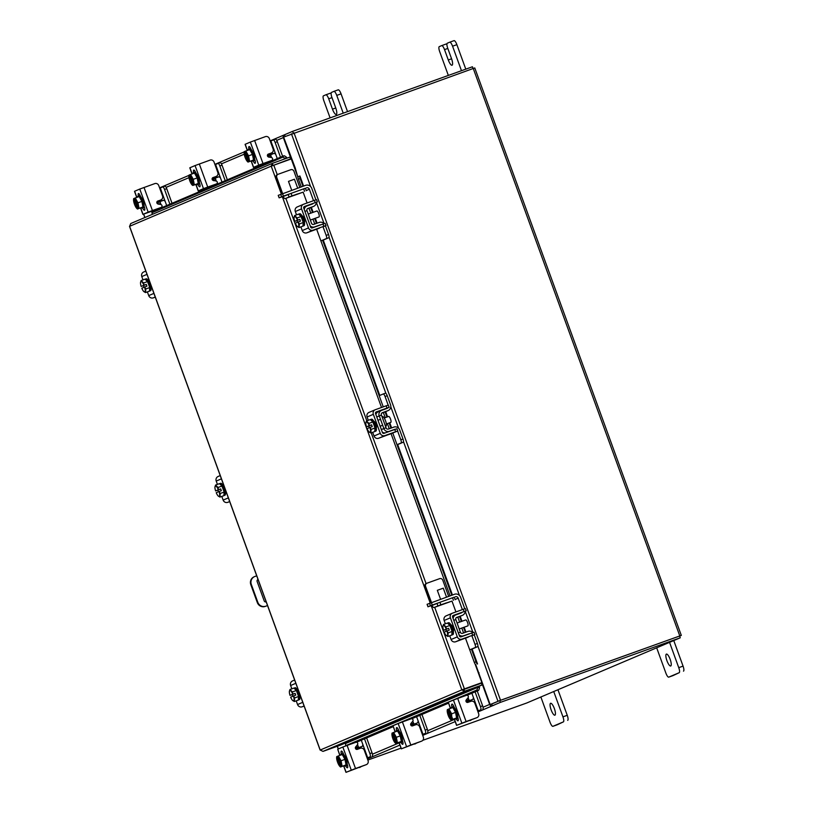 <?xml version="1.0" encoding="UTF-8"?>
<svg xmlns="http://www.w3.org/2000/svg" width="813" height="813" viewBox="0 0 813 813"><rect width="100%" height="100%" fill="white"/><g stroke="black" fill="none" stroke-linecap="round" stroke-linejoin="round"><path stroke-width="1.22" d="M256.705 575.817L254.886 576.468A6.331 6.087 67 0 0 251.329 584.476L250.811 584.689A6.331 6.087 -113 0 1 254.063 576.813L254.581 576.59M267.548 605.583L265.201 606.427A6.331 6.087 -113 0 1 257.304 602.535L257.823 602.321L251.329 584.476M257.304 602.535L250.811 584.689M267.538 605.553L265.201 606.427M258.056 579.527L258.026 579.537A1.565 1.504 -113 0 0 257.142 581.529L264.195 600.888A1.565 1.504 -113 0 0 266.146 601.854L266.186 601.844M257.823 602.321A6.331 6.087 67 0 0 265.709 606.213M296.328 690.461A6.331 1.748 70.2 0 0 293.93 688.154L295.078 687.747A6.331 1.748 70.2 0 1 298.818 693.022A6.331 1.748 70.2 0 1 299.357 699.658L298.259 700.054A6.331 1.748 70.2 0 0 298.564 696.599M296.43 690.633A6.331 1.748 70.2 0 1 297.68 693.428A6.331 1.748 70.2 0 1 298.523 696.395M296.379 690.511L293.879 688.103L289.967 689.505L292.467 691.914L296.379 690.511L292.477 691.924L292.832 694.17L295.109 693.357L295.759 695.135L293.483 695.958L294.662 697.92L298.564 696.517L296.379 690.511M294.347 701.528L298.259 700.125L298.564 696.528A6.392 1.758 -109.8 0 0 298.564 696.517L294.662 697.93L294.347 701.528L292.538 700.369A5.549 1.524 70.2 0 1 290.648 697.158L293.483 695.958M292.893 696.202L292.294 694.556L290.007 695.369A5.549 1.524 70.2 0 1 289.357 691.629L289.967 689.505M294.042 700.044A5.549 1.524 70.2 0 1 292.761 700.593M292.832 694.17L290.007 695.369M292.294 694.556L295.109 693.357M289.387 691.304A5.549 1.524 70.2 0 1 290.668 690.765M290.891 690.979A5.549 1.524 70.2 0 1 292.782 694.19M293.432 695.979A5.549 1.524 70.2 0 1 294.072 699.719M297.324 689.79L297.406 689.759A3.557 0.976 70.2 0 1 297.426 689.749A3.557 0.976 70.2 0 1 298.473 690.572M300.109 695.064A3.557 0.976 70.2 0 1 299.845 696.446L299.763 696.477M304.123 706.091L302.131 706.802A3.669 3.526 -113 0 1 297.558 704.546L296.217 700.857M291.837 688.835L290.627 685.511A3.669 3.526 -113 0 1 292.517 680.938L294.641 680.034M466.174 701.782L473.044 699.302L473.43 697.524L471.875 693.245M468.085 697.706L469.467 700.989M473.43 697.524L478.278 710.847L480.727 709.81A3.039 0.833 -109.8 0 0 480.463 706.629L475.087 691.873M480.463 706.629L482.637 705.847L477.221 690.969M477.719 711.111L480.727 709.81M478.278 710.847L477.698 711.08M482.637 705.847A3.039 0.833 70.2 0 1 482.902 709.027M466.388 699.79L466.997 701.873M452.902 706.731A6.331 1.748 70.2 0 1 452.932 706.721A6.331 1.748 70.2 0 1 456.693 712.046A6.331 1.748 70.2 0 1 457.231 718.631A6.331 1.748 70.2 0 1 457.211 718.641A6.331 1.748 70.2 0 1 457.18 718.651M456.591 717.97A6.331 1.748 70.2 0 1 456.083 719.038A6.331 1.748 70.2 0 1 456.063 719.048A6.331 1.748 70.2 0 1 455.036 718.631L456.632 717.95L455.544 712.401L452.841 707.544L448.928 708.946L452.841 707.544M451.266 708.113A6.331 1.748 70.2 0 1 451.754 707.147A6.331 1.748 70.2 0 1 451.784 707.137A6.331 1.748 70.2 0 1 452.8 707.554M452.892 707.645A6.331 1.748 70.2 0 1 455.493 712.31M455.565 712.513A6.331 1.748 70.2 0 1 456.601 717.838M451.784 716.995A5.549 1.524 70.2 0 1 451.682 719.688L456.632 717.95L452.719 719.353L451.682 716.487L451.632 713.804L455.544 712.401M451.743 719.749L455.006 718.641M447.231 710.379L447.455 709.627A5.549 1.524 70.2 0 0 447.231 710.379A5.549 1.524 70.2 0 0 447.353 712.32L447.455 712.828A5.549 1.524 70.2 0 0 449.172 717.554L449.416 717.991A5.549 1.524 70.2 0 0 450.483 719.444L450.666 719.607M447.302 709.637L447.953 709.373M451.682 719.688L447.943 709.424L448.928 708.946L451.632 713.804M449.965 711.761A5.549 1.524 70.2 0 1 451.682 716.487M451.266 719.952L451.195 719.891A5.549 1.524 70.2 0 1 450.483 719.444M447.455 709.627L451.195 719.891M447.943 709.424A5.549 1.524 70.2 0 1 449.721 711.314M457.76 717.218A3.557 0.976 70.2 0 1 458.024 720.816A3.557 0.976 70.2 0 1 458.014 720.826A3.557 0.976 70.2 0 1 456.357 718.946M476.865 717.676A3.161 3.039 67 0 0 478.644 713.672L474.853 703.245A3.161 3.039 67 0 0 470.9 701.304L467.902 702.381A1.524 1.463 -113 0 1 466.245 699.963L468.044 697.757A1.524 1.463 -113 0 0 466.388 695.339L457.699 698.458L466.093 721.538L456.56 725.379L476.865 717.676L466.093 721.538M470.463 720.389A3.161 3.039 67 0 0 471.662 719.576M461.845 723.133L453.441 700.054L448.298 702.239L450.524 708.377M453.441 700.054L457.699 698.458M450.392 708.418L448.298 702.239M452.008 707.056A3.557 0.976 70.2 0 1 451.967 704.109A3.557 0.976 70.2 0 1 454.071 707.076L454.182 707.381M355.586 748.753L362.456 746.273L362.852 744.495L361.287 740.216M357.496 744.678L358.879 747.96M362.852 744.495L367.7 757.818L370.139 756.781A3.039 0.833 -109.8 0 0 369.874 753.6L364.509 738.844M369.874 753.6L372.049 752.818L366.633 737.94M367.7 757.818L370.139 756.781M372.049 752.818A3.039 0.833 70.2 0 1 372.313 755.999M355.799 746.761L356.409 748.844M340.677 755.084A6.331 1.748 70.2 0 1 341.175 754.118A6.331 1.748 70.2 0 1 341.196 754.108L342.344 753.692A6.331 1.748 70.2 0 1 342.344 753.692A6.331 1.748 70.2 0 1 346.104 759.017A6.331 1.748 70.2 0 1 346.643 765.602A6.331 1.748 70.2 0 1 346.623 765.612A6.331 1.748 70.2 0 1 346.592 765.622M346.043 764.921L344.966 759.372L341.054 760.775L342.131 766.324L346.043 764.921L340.505 767.015L346.043 764.921A6.331 1.748 70.2 0 1 345.505 766.019A6.331 1.748 70.2 0 1 345.474 766.029A6.331 1.748 70.2 0 1 344.448 765.602M341.196 754.108A6.331 1.748 70.2 0 1 342.222 754.525M342.314 754.616A6.331 1.748 70.2 0 1 344.905 759.281M344.986 759.484A6.331 1.748 70.2 0 1 346.023 764.809M342.253 754.515L338.35 755.927L342.253 754.515L344.966 759.372M336.643 757.36L336.724 756.608A6.392 1.758 -109.8 0 0 336.724 756.618L336.877 756.598A5.549 1.524 70.2 0 0 336.643 757.36A5.549 1.524 70.2 0 0 336.765 759.291L336.867 759.799A5.549 1.524 70.2 0 0 338.594 764.525L338.838 764.962A5.549 1.524 70.2 0 0 339.895 766.415L340.078 766.578M336.724 756.608L337.365 756.344M341.196 763.966A5.549 1.524 70.2 0 1 341.094 766.659L337.354 756.395L338.34 755.917L341.054 760.775M339.377 758.732A5.549 1.524 70.2 0 1 341.104 763.458M340.677 766.923L340.606 766.862A5.549 1.524 70.2 0 1 339.895 766.415M336.877 756.598L340.606 766.862M337.354 756.395A5.549 1.524 70.2 0 1 339.133 758.295M347.181 764.19A3.557 0.976 70.2 0 1 347.446 767.787A3.557 0.976 70.2 0 1 347.425 767.797A3.557 0.976 70.2 0 1 345.779 765.917M366.277 764.647A3.161 3.039 67 0 0 368.055 760.643L364.265 750.226A3.161 3.039 67 0 0 360.322 748.275L357.314 749.352A1.524 1.463 -113 0 1 355.657 746.944L357.456 744.728A1.524 1.463 -113 0 0 355.799 742.31L347.11 745.43L355.515 768.509L345.982 772.35L366.277 764.647L355.515 768.509M359.874 767.36A3.161 3.039 67 0 0 361.074 766.557M351.257 770.104L342.852 747.025L337.71 749.21L339.946 755.348M342.852 747.025L347.11 745.43M339.804 755.399L337.71 749.21M341.419 754.027A3.557 0.976 70.2 0 1 341.379 751.08A3.557 0.976 70.2 0 1 343.482 754.047L343.594 754.352M271.491 157.559L270.709 154.917L268.554 156.015M267.507 156.015L274.631 153.149M277.274 158.586L275.719 154.307L274.286 153.24L272.558 153.87L272.091 152.59M267.406 155.72L272.558 153.87M270.292 141.218L270.871 140.984L275.719 154.307M280.495 157.224L275.129 142.478A3.039 0.833 -109.8 0 0 273.331 139.948L270.871 140.984M275.505 139.165L273.331 139.948A3.039 0.833 -109.8 0 0 273.31 139.948L275.495 139.165A3.039 0.833 70.2 0 1 275.505 139.165A3.039 0.833 70.2 0 1 277.304 141.696L275.129 142.478M282.619 156.32L277.304 141.696M266.999 162.183L267.243 162.854M272.365 159.968L272.589 160.578M270.607 154.612L268.239 155.801L268.9 157.204M248.178 150.151A6.331 1.748 70.2 0 1 248.676 149.186A6.331 1.748 70.2 0 1 248.697 149.175L249.845 148.759A6.331 1.748 70.2 0 1 249.845 148.759A6.331 1.748 70.2 0 1 253.605 154.084A6.331 1.748 70.2 0 1 254.154 160.669A6.331 1.748 70.2 0 1 254.123 160.679A6.331 1.748 70.2 0 1 254.093 160.689L252.975 161.086A6.331 1.748 70.2 0 1 252.975 161.086A6.331 1.748 70.2 0 1 251.959 160.669M248.697 149.175A6.331 1.748 70.2 0 1 249.723 149.592A6.392 1.758 -109.8 0 0 249.754 149.582L245.851 150.984L249.754 149.582L252.467 154.44L253.544 159.988L248.016 162.082L247.579 161.645M249.815 149.683A6.331 1.748 70.2 0 1 252.406 154.338M252.487 154.551A6.331 1.748 70.2 0 1 253.524 159.876M253.514 159.998A6.331 1.748 70.2 0 1 253.006 161.076M244.144 152.417L244.378 151.665A5.549 1.524 70.2 0 0 244.144 152.417A5.549 1.524 70.2 0 0 244.276 154.358L244.367 154.856A5.549 1.524 70.2 0 0 246.095 159.592L246.339 160.029A5.549 1.524 70.2 0 0 247.396 161.482L247.955 162.021M244.225 151.675L244.865 151.401M248.554 155.842L249.632 161.391L248.656 161.777L244.876 151.37L245.851 150.984L248.554 155.842L252.467 154.44M248.656 161.777L248.016 162.082A6.392 1.758 70.2 0 1 248.006 162.082M244.855 151.452A5.549 1.524 70.2 0 1 246.634 153.352M244.378 151.665L248.178 161.99M246.878 153.789A5.549 1.524 70.2 0 1 248.605 158.525M248.697 159.023A5.549 1.524 70.2 0 1 248.595 161.726M248.117 161.929A5.549 1.524 70.2 0 1 247.396 161.482M248.961 149.074A3.557 0.976 70.2 0 1 249.022 146.584A3.557 0.976 70.2 0 1 249.042 146.574A3.557 0.976 70.2 0 1 251.095 149.409M271.034 153.129A3.161 3.039 -113 0 1 270.729 153.261L268.331 154.084A1.524 1.463 -113 0 0 268.615 156.99L271.42 157.539A1.524 1.463 -113 0 1 271.705 160.456L260.932 164.378L255.739 166.594L265.302 163.169A1.524 1.463 67 0 0 266.064 162.519M270.729 153.261L268.036 154.226M251.268 160.913L253.615 167.346L258.758 165.161L250.363 142.082L265.384 136.635A3.161 3.039 67 0 1 269.327 138.576L273.117 148.992A3.161 3.039 67 0 1 271.491 152.935L270.881 153.2M253.615 167.346L264.692 163.433A1.524 1.463 67 0 0 264.835 163.372M254.611 140.497L263.016 163.576L271.705 160.456M263.016 163.576L258.758 165.161M254.682 159.257L254.794 159.561A3.557 0.976 70.2 0 1 255.089 163.291A3.557 0.976 70.2 0 1 253.25 160.994M247.315 150.456L245.079 144.338L250.363 142.082M160.903 204.53L160.131 201.888L156.828 202.732L164.043 200.13M156.919 203.037L157.976 202.986M166.685 205.557L165.13 201.278L163.708 200.211L161.97 200.841L161.513 199.571M156.818 202.691L161.97 200.841M159.704 188.189L160.283 187.955L165.13 201.278M169.907 204.195L164.541 189.449A3.039 0.833 -109.8 0 0 162.742 186.919L160.283 187.955M162.752 186.909L164.907 186.136A3.039 0.833 70.2 0 1 164.917 186.136A3.039 0.833 70.2 0 1 166.716 188.667L164.541 189.449M172.041 203.291L166.716 188.667M156.411 209.154L156.655 209.825M161.777 206.939L162 207.549M162.742 186.919A3.039 0.833 -109.8 0 0 162.732 186.919L164.917 186.136M160.019 201.583L157.651 202.772L158.311 204.185M139.236 195.74A6.331 1.748 70.2 0 1 139.257 195.73A6.331 1.748 70.2 0 1 143.027 201.055A6.331 1.748 70.2 0 1 143.566 207.64A6.331 1.748 70.2 0 1 143.535 207.65A6.331 1.748 70.2 0 1 143.515 207.661M137.59 197.122A6.331 1.748 70.2 0 1 138.088 196.157A6.331 1.748 70.2 0 1 138.119 196.146A6.331 1.748 70.2 0 1 139.135 196.563M139.226 196.655A6.331 1.748 70.2 0 1 141.828 201.309M141.899 201.522A6.331 1.748 70.2 0 1 142.936 206.848M138.078 208.748L134.277 198.433L135.263 197.955L137.966 202.813L139.053 208.362L138.078 208.748L140.354 207.935L137.427 209.053L142.956 206.959A6.331 1.748 70.2 0 1 142.417 208.047A6.331 1.748 70.2 0 1 142.397 208.057A6.331 1.748 70.2 0 1 141.371 207.64M139.175 196.553L135.263 197.955L139.175 196.553L141.879 201.411L142.956 206.959L139.053 208.362L142.956 206.959M133.556 199.388L133.789 198.636A5.549 1.524 70.2 0 0 133.556 199.388A5.549 1.524 70.2 0 0 133.688 201.329L133.789 201.827A5.549 1.524 70.2 0 0 135.507 206.563L135.751 207A5.549 1.524 70.2 0 0 136.818 208.453L136.991 208.616M133.637 198.646L134.277 198.372M137.966 202.813L141.879 201.411M134.277 198.433A5.549 1.524 70.2 0 1 136.056 200.323M133.789 198.636L137.59 208.961M136.299 200.77A5.549 1.524 70.2 0 1 138.017 205.496M138.119 205.994A5.549 1.524 70.2 0 1 138.007 208.697M137.529 208.9A5.549 1.524 70.2 0 1 136.818 208.453M138.373 196.055A3.557 0.976 70.2 0 1 138.434 193.555A3.557 0.976 70.2 0 1 138.454 193.545A3.557 0.976 70.2 0 1 140.507 196.38M160.446 200.1A3.161 3.039 -113 0 1 160.141 200.232L157.742 201.055A1.524 1.463 -113 0 0 158.027 203.961L160.832 204.52A1.524 1.463 -113 0 1 161.116 207.427L145.202 213.545L154.714 210.15A1.524 1.463 67 0 0 155.476 209.49M160.141 200.232L157.458 201.197M140.679 207.884L143.027 214.327L148.169 212.132L139.775 189.053L154.795 183.606A3.161 3.039 67 0 1 158.738 185.547L162.539 195.974A3.161 3.039 67 0 1 160.913 199.907L160.293 200.171M143.027 214.327L154.104 210.404A1.524 1.463 67 0 0 154.257 210.343M144.023 187.468L152.427 210.547L161.116 207.427M152.427 210.547L148.169 212.132M144.094 206.228L144.206 206.532A3.557 0.976 70.2 0 1 144.501 210.262A3.557 0.976 70.2 0 1 142.661 207.965M136.726 197.427L134.501 191.309L139.775 189.053M129.602 226.329L130.741 223.534L272.457 163.342L271.217 166.147L291.257 158.942L297.985 177.407M482.058 684.973L340.454 745.125L322.985 751.395L320.21 750.033L461.835 689.881L464.599 691.243L463.949 689.465L481.418 683.194L482.058 684.973L464.599 691.243L322.985 751.395M461.835 689.881L464.406 688.885L461.835 689.881L431.185 605.665M434.701 607.291L464.406 688.885L481.865 682.615L463.949 689.465M475.117 664.089L481.865 682.615M272.457 163.342L272.924 165.537L290.566 158.85L289.916 157.072L272.457 163.342M285.343 161.065L290.566 158.85M286.999 158.118A2.226 2.134 67 0 0 286.379 157.173L285.18 158.565A2.53 0.62 -140.8 0 0 282.68 157.224L283.839 155.801A2.53 0.62 39.2 0 1 286.339 157.143L286.379 157.173M153.068 211.431A2.53 0.62 39.2 0 1 153.098 211.35A2.53 0.62 39.2 0 1 153.169 211.299L283.839 155.801M153.169 211.299L152.011 212.721L282.68 157.224M152.011 212.721A2.53 0.62 -140.8 0 0 151.94 212.772A2.53 0.62 -140.8 0 0 152.763 214.185M345.281 743.082L345.708 743.448A2.53 0.589 -78.8 0 0 345.86 745.612A2.53 0.589 -78.8 0 0 345.962 745.602L346.399 745.684M477.668 687.351L479.467 687.757A2.53 0.589 101.2 0 1 478.44 690.45L476.631 690.095A2.53 0.589 -78.8 0 0 477.668 687.402L477.241 687.026M479.477 687.707A2.226 2.134 67 0 0 479.162 686.202M478.44 690.45L467.089 695.278M448.481 703.174L411.795 718.753M393.197 726.659L356.501 742.249M476.631 690.095L345.962 745.602M475.381 664.8L475.757 664.628A2.53 0.61 -110.2 0 1 474.314 662.422L476.032 661.792A2.53 0.61 69.8 0 0 477.475 663.997L477.485 663.987M679.638 636.112L681.314 635.4L474.772 67.936L283.625 137.102L295.16 167.752L297.761 176.787M299.875 176.004L299.865 176.025A2.53 0.61 69.8 0 0 300.149 178.555L302.964 186.289M300.149 178.555L298.432 179.195A2.53 0.61 -110.2 0 1 298.137 176.645L299.855 176.014L303.534 186.086M299.865 176.004L298.147 176.634M310.718 207.6L312.517 212.539M314.682 218.494L316.47 223.402M322.588 240.201L383.248 406.866M385.077 411.876L386.947 417.039M389.112 422.984L390.992 428.126M392.781 433.044L451.804 595.228M459.569 616.549L461.367 621.488M463.532 627.433L465.321 632.351M471.428 649.14L476.032 661.792M298.432 179.195L301.237 186.909M303.127 192.092L307.09 202.986M309.001 208.25L310.79 213.158M312.954 219.114L314.743 224.022M316.664 229.276L381.521 407.486M383.35 412.516L385.22 417.658M387.384 423.603L389.264 428.746M391.053 433.675L450.077 595.848M451.967 601.041L455.93 611.935M457.851 617.199L459.64 622.108M461.804 628.053L463.593 632.971M465.503 638.225L474.314 662.422M152.122 212.559L151.655 211.289M345.616 744.19L345.22 743.102M293.991 132.824L500.534 700.288L490.158 704.566L475.737 664.668M490.158 704.566L499.67 700.633M500.056 700.491L679.536 636.051M500.534 700.288L681.314 635.4M478.369 673.001L479.02 672.768M284.53 134.795A2.226 2.134 67 0 0 283.331 137.58L291.125 158.992M152.438 212.163L152.061 211.136M285.139 136.452L284.52 134.775L292.568 131.36L472.424 66.778L473.054 68.526M293.208 133.108L292.568 131.36M481.733 682.676L489.65 704.424A2.226 2.134 67 0 0 492.414 705.786L493.837 705.267L492.353 705.796L491.713 704.017L499.761 700.593L500.401 702.371L492.353 705.796M422.801 740.318L526.804 702.971L680.257 637.799L679.607 636.02L499.761 700.593M367.842 760.053L401.012 748.143M680.257 637.799L500.401 702.371M147.488 281.522A6.331 1.748 70.2 0 0 145.09 279.215L146.228 278.798A6.331 1.748 70.2 0 1 149.978 284.072A6.331 1.748 70.2 0 1 150.507 290.719L149.419 291.105A6.331 1.748 70.2 0 0 149.724 287.65M147.58 281.694A6.331 1.748 70.2 0 1 148.83 284.489A6.331 1.748 70.2 0 1 149.683 287.456M147.539 281.562L145.039 279.164L141.127 280.566L143.627 282.975L147.539 281.562A6.392 1.758 -109.8 0 0 147.539 281.562L143.627 282.975L143.992 285.231L146.269 284.408L146.919 286.196L144.643 287.009L145.812 288.981L149.724 287.568L147.539 281.572M149.724 287.578L145.812 288.981L145.507 292.578L149.409 291.176L149.724 287.578A6.392 1.758 -109.8 0 0 149.724 287.568M144.643 287.009L141.808 288.219A5.549 1.524 70.2 0 0 143.698 291.43L145.507 292.578M144.053 287.263L143.454 285.607L141.157 286.43A5.549 1.524 70.2 0 1 140.517 282.69L141.127 280.566M145.202 291.105A5.549 1.524 70.2 0 1 143.921 291.643M143.992 285.231L141.157 286.43M143.454 285.607L146.269 284.408M140.547 282.365A5.549 1.524 70.2 0 1 141.818 281.816M142.051 282.04A5.549 1.524 70.2 0 1 143.931 285.251M144.582 287.04A5.549 1.524 70.2 0 1 145.232 290.78M148.484 280.851L148.566 280.82A3.557 0.976 70.2 0 1 148.576 280.81A3.557 0.976 70.2 0 1 149.633 281.623M151.269 286.125A3.557 0.976 70.2 0 1 150.994 287.497L150.913 287.538M155.283 297.141L153.291 297.863A3.669 3.526 -113 0 1 148.718 295.597L147.366 291.908M142.997 279.896L141.787 276.572A3.669 3.526 -113 0 1 143.667 271.999L145.801 271.095M427.14 604.293L454.457 594.283A4.929 4.736 67 0 1 460.605 597.311L464.772 608.764M427.13 604.272L428.034 606.762L430.453 605.736L429.549 603.256M428.034 606.762L434.274 604.557M431.378 602.565L432.282 605.055L438.309 602.89M432.282 605.055L430.453 605.736M436.276 603.703L435.321 604.11M458.939 616.803A4.929 4.736 67 0 0 459.182 616.711L462.404 615.339A4.929 4.736 -113 0 1 462.16 615.431L456.103 617.819M472.099 649.018L477.668 646.65A3.039 0.833 -109.8 0 0 477.404 643.469L474.233 634.77M470.3 649.617L475.27 647.514A3.039 0.833 -109.8 0 0 475.005 644.323L471.814 635.553M453.776 620.339L455.869 619.577L460.361 632.229A1.778 1.717 67 0 0 462.587 633.327L467.963 631.396A4.929 4.736 -113 0 1 472.953 632.595M459.02 634.76A4.431 4.258 67 0 0 463.491 635.817L468.877 633.886A2.276 2.195 -113 0 1 469.69 633.764M460.361 632.229L458.359 632.951M460.463 632.189L458.359 632.941M456.601 617.443L456.774 617.372A1.778 1.717 67 0 0 455.768 619.618M462.231 612.23A2.276 2.195 -113 0 1 461.256 612.951L455.869 614.882A4.431 4.258 67 0 0 453.115 618.53M456.774 617.372L462.16 615.431M465.239 611.152A4.929 4.736 -113 0 1 462.404 615.339M462.373 609.618L458.207 598.165A2.276 2.195 67 0 0 455.361 596.772M449.853 625.421A6.331 1.748 70.2 0 0 447.455 623.114L448.603 622.707A6.331 1.748 70.2 0 1 452.353 627.982A6.331 1.748 70.2 0 1 452.882 634.618L451.784 635.014A6.331 1.748 70.2 0 0 452.089 631.559M449.955 625.593A6.331 1.748 70.2 0 1 451.205 628.388A6.331 1.748 70.2 0 1 452.048 631.355M459.284 628.957L467.851 625.888A3.161 0.874 -109.8 0 0 467.577 622.565A3.161 0.874 -109.8 0 0 465.707 619.923L457.119 623.012M449.914 625.482L446.002 626.884L446.367 629.13L448.634 628.317L449.284 630.105L447.018 630.918L448.187 632.88L447.872 636.488L451.784 635.085L452.099 631.488A6.392 1.758 -109.8 0 0 452.099 631.477L449.914 625.482A6.392 1.758 -109.8 0 0 449.904 625.471L447.404 623.063L443.502 624.475L446.002 626.874L449.904 625.471M448.187 632.88L452.099 631.477L448.187 632.89A6.392 1.758 70.2 0 1 448.187 632.89M447.018 630.918L444.183 632.118A5.549 1.524 70.2 0 0 446.063 635.339L447.872 636.488M446.428 631.162L445.819 629.516L443.552 630.329A5.549 1.524 70.2 0 1 442.882 626.589L443.502 624.475M444.416 625.939A5.549 1.524 70.2 0 1 446.307 629.16L446.367 629.13M442.912 626.264A5.549 1.524 70.2 0 1 444.193 625.725M446.957 630.939A5.549 1.524 70.2 0 1 447.597 634.689M445.819 629.516L448.634 628.317M446.307 629.16L443.532 630.339M447.567 635.014A5.549 1.524 70.2 0 1 446.296 635.553M450.859 624.76A3.557 0.976 70.2 0 1 452.943 627.727A3.557 0.976 70.2 0 1 453.288 631.437M465.737 638.022L455.656 641.762A3.669 3.526 -113 0 1 451.083 639.506L457.323 636.853A3.669 3.526 67 0 0 461.906 639.109L472.668 635.248L471.845 632.981L461.083 636.853A1.27 1.22 -113 0 1 459.497 636.071L452.577 617.037A1.27 1.22 -113 0 1 453.288 615.441L464.05 611.569L463.227 609.313L452.465 613.175A3.669 3.526 67 0 0 450.392 617.819L457.323 636.853M457.424 614.323L459.63 613.449M463.227 609.313L465.402 608.571L466.225 610.827L465.229 611.264M466.225 610.827L464.05 611.569M452.597 616.102L455.128 615.187M471.845 632.981L474.02 632.25L474.843 634.506L472.668 635.248M450.392 617.819L444.152 620.471L445.372 623.805M449.741 635.817L451.083 639.506M444.152 620.471A3.669 3.526 -113 0 1 446.042 615.898L452.282 613.246M465.758 638.093L468.247 637.128M474.843 634.506L471.906 635.756M282.538 193.626L283.442 196.116L279.194 197.823L278.29 195.333L305.617 185.334A4.929 4.736 67 0 1 311.755 188.362L315.932 199.825M279.194 197.823L285.424 195.608M283.442 196.116L289.469 193.951M287.436 194.754L286.481 195.161M310.099 207.864A4.929 4.736 67 0 0 310.342 207.762L313.554 206.4A4.929 4.736 -113 0 1 313.32 206.492L307.263 208.88M323.249 240.069L328.828 237.701A3.039 0.833 -109.8 0 0 328.554 234.52L325.393 225.821M321.46 240.678L326.43 238.565A3.039 0.833 -109.8 0 0 326.165 235.384L322.974 226.614M304.926 211.39L307.029 210.638L311.521 223.29A1.778 1.717 67 0 0 313.737 224.388L319.123 222.457A4.929 4.736 -113 0 1 324.113 223.646L316.379 202.366M310.18 225.821A4.431 4.258 67 0 0 314.651 226.878L320.027 224.937A2.276 2.195 -113 0 1 320.84 224.815M307.761 208.494L307.934 208.423A1.778 1.717 67 0 0 306.928 210.679M313.381 203.28A2.276 2.195 -113 0 1 312.405 204.002L307.029 205.933A4.431 4.258 67 0 0 304.275 209.591M307.934 208.423L313.32 206.492M316.389 202.213A4.929 4.736 -113 0 1 313.554 206.4M313.533 200.679L309.367 189.226A2.276 2.195 67 0 0 306.521 187.823M301.013 216.482A6.331 1.748 70.2 0 0 298.615 214.175L299.753 213.758A6.331 1.748 70.2 0 1 303.503 219.043A6.331 1.748 70.2 0 1 304.032 225.679L302.944 226.075A6.331 1.748 70.2 0 0 303.249 222.61M301.115 216.654A6.331 1.748 70.2 0 1 302.365 219.449A6.331 1.748 70.2 0 1 303.208 222.416M310.434 220.018L319.001 216.939A3.161 0.874 -109.8 0 0 318.737 213.626A3.161 0.874 -109.8 0 0 316.867 210.984L308.269 214.073M301.064 216.532L298.564 214.124L294.652 215.526L297.151 217.935L301.064 216.532L297.162 217.935L297.517 220.191L299.794 219.378L300.444 221.156L298.168 221.979L299.336 223.941L303.249 222.538L301.064 216.532M303.249 222.538L299.347 223.941L299.032 227.549L302.934 226.136L303.249 222.538M298.168 221.979L295.332 223.179A5.549 1.524 70.2 0 0 297.223 226.39L299.032 227.549M297.578 222.223L296.979 220.567L294.682 221.39A5.549 1.524 70.2 0 1 294.042 217.65L294.652 215.526M295.576 217A5.549 1.524 70.2 0 1 297.467 220.211L297.517 220.191M294.072 217.325A5.549 1.524 70.2 0 1 295.353 216.776M298.107 222A5.549 1.524 70.2 0 1 298.757 225.74M296.979 220.567L299.794 219.378M297.467 220.211L294.682 221.39M298.727 226.065A5.549 1.524 70.2 0 1 297.446 226.614M302.009 215.811A3.557 0.976 70.2 0 1 304.092 218.788A3.557 0.976 70.2 0 1 304.448 222.498M316.897 229.083L306.816 232.823A3.669 3.526 -113 0 1 302.243 230.567L308.483 227.914A3.669 3.526 67 0 0 313.056 230.17L323.828 226.299L323.005 224.042L312.233 227.914A1.27 1.22 -113 0 1 310.657 227.132L303.727 208.098A1.27 1.22 -113 0 1 304.438 206.492L315.21 202.63L314.387 200.374L303.615 204.236A3.669 3.526 67 0 0 301.552 208.88L308.483 227.914M308.584 205.374L310.779 204.51M314.387 200.374L316.562 199.632L317.375 201.888L316.389 202.315M317.375 201.888L315.21 202.63M303.747 207.152L306.288 206.248M323.005 224.042L325.17 223.301L325.993 225.567L323.828 226.299M301.552 208.88L295.312 211.532L296.521 214.856M300.901 226.868L302.243 230.567M295.312 211.532A3.669 3.526 -113 0 1 297.202 206.959L303.442 204.307M316.918 229.144L319.397 228.179M325.993 225.567L323.066 226.817M437.323 590.329L443.268 588.165L437.323 590.329L440.575 599.262M446.205 602.921L442.424 604.344L446.205 602.921M448.654 596.366L442.78 580.218A2.53 2.429 67 0 0 439.62 578.663L427.028 583.185A2.53 2.429 67 0 0 425.595 586.386L431.479 602.535M425.595 586.386L424.925 586.671L430.788 602.779M424.925 586.671A2.53 2.429 -113 0 1 426.347 583.47M432.943 605.035A2.53 0.701 -109.8 0 0 433.116 605.045A2.53 0.701 -109.8 0 0 433.126 605.035L439.924 602.301L440.829 604.791L434.04 607.524A5.183 1.433 -109.8 0 1 434.01 607.535L451.195 601.366A5.183 1.433 70.2 0 1 451.195 601.366A5.183 1.433 70.2 0 1 451.174 601.376M431.916 605.4A5.183 1.433 -109.8 0 0 434.01 607.535M434.04 607.524L451.215 601.356L440.829 604.791M453.43 600.268L452.526 597.779L439.924 602.301M452.526 597.779L454.264 597.189L455.168 599.669M288.483 181.39L294.428 179.226L288.483 181.39L291.735 190.323M297.365 193.982L293.584 195.405L297.365 193.982M299.814 187.417L293.94 171.279A2.53 2.429 67 0 0 290.78 169.714L278.178 174.246A2.53 2.429 67 0 0 276.755 177.447L282.629 193.585M276.755 177.447L276.085 177.732L281.948 193.84M276.085 177.732A2.53 2.429 -113 0 1 277.507 174.531M284.103 196.085A2.53 0.701 -109.8 0 0 284.276 196.096A2.53 0.701 -109.8 0 0 284.286 196.096L291.084 193.362L291.989 195.852L285.19 198.585A5.183 1.433 -109.8 0 1 285.17 198.596L302.355 192.427A5.183 1.433 70.2 0 1 302.334 192.427A5.183 1.433 70.2 0 0 302.375 192.417L291.989 195.852M283.066 196.461A5.183 1.433 -109.8 0 0 285.17 198.596M304.59 191.319L303.686 188.829L291.084 193.362M303.686 188.829L305.424 188.24L306.328 190.73M670.166 659.363A6.331 1.748 -109.8 0 0 666.416 654.089A6.331 1.748 -109.8 0 0 666.945 660.725A6.331 1.748 -109.8 0 0 670.695 665.999A6.331 1.748 -109.8 0 0 670.166 659.363M656.67 647.809L665.888 673.123A4.807 1.321 -109.8 0 0 668.733 677.138L679.18 672.707A4.807 1.321 -109.8 0 0 678.753 667.666L669.546 642.341M673.022 675.593A4.807 1.321 70.2 0 0 673.042 675.593L668.733 677.138A4.807 1.321 -109.8 0 0 668.753 677.127L673.062 675.583A4.807 1.321 70.2 0 1 673.042 675.593L679.18 672.707M678.753 667.666L683.062 666.111L673.764 640.553M683.062 666.111A4.807 1.321 70.2 0 1 683.489 671.152M461.479 70.711L452.567 46.209A4.807 1.321 -109.8 0 0 449.721 42.195A4.807 1.321 -109.8 0 0 449.701 42.205L447.313 43.211A4.807 1.321 -109.8 0 0 447.739 48.252L451.51 58.607A6.331 1.748 70.2 0 1 452.038 65.243A6.331 1.748 70.2 0 1 448.288 59.969L444.528 49.623A4.807 1.321 -109.8 0 0 441.672 45.609L439.274 46.636A4.807 1.321 -109.8 0 0 439.701 51.666L448.339 75.426M465.788 69.156L456.876 44.654L452.567 46.209M454.02 40.65L449.721 42.195L454.01 40.66A4.807 1.321 70.2 0 1 454.02 40.65A4.807 1.321 70.2 0 1 456.876 44.654M441.693 45.609L445.961 44.075A4.807 1.321 70.2 0 1 445.981 44.065A4.807 1.321 70.2 0 1 446.916 44.542M441.672 45.609A4.807 1.321 -109.8 0 0 441.652 45.619L445.981 44.065M554.354 708.55A6.331 1.748 -109.8 0 0 550.604 703.275A6.331 1.748 -109.8 0 0 551.143 709.922A6.331 1.748 -109.8 0 0 554.883 715.196A6.331 1.748 -109.8 0 0 554.354 708.55M540.869 697.005L550.076 722.32A4.807 1.321 -109.8 0 0 552.931 726.324L563.368 721.893A4.807 1.321 -109.8 0 0 562.952 716.853L553.734 691.538M557.22 724.79A4.807 1.321 70.2 0 0 557.24 724.779L552.931 726.324A4.807 1.321 -109.8 0 0 552.952 726.324L557.251 724.769A4.807 1.321 70.2 0 1 557.24 724.779L563.368 721.893M562.952 716.853L567.25 715.308L557.952 689.749M567.25 715.308A4.807 1.321 70.2 0 1 567.677 720.348M343.228 113.17L336.755 95.395A4.807 1.321 -109.8 0 0 333.909 91.391L331.511 92.408A4.807 1.321 -109.8 0 0 331.928 97.448L335.698 107.794A6.331 1.748 70.2 0 1 336.226 114.44A6.331 1.748 70.2 0 1 332.476 109.166L328.716 98.81A4.807 1.321 -109.8 0 0 325.861 94.806L323.462 95.822A4.807 1.321 -109.8 0 0 323.889 100.863L330.088 117.885M347.527 111.625L341.064 93.851L336.755 95.395M333.93 91.381L338.198 89.847A4.807 1.321 70.2 0 1 338.218 89.837A4.807 1.321 70.2 0 1 341.064 93.851M330.169 93.261L325.861 94.806A4.807 1.321 -109.8 0 0 325.85 94.816L330.149 93.261A4.807 1.321 70.2 0 1 330.169 93.261A4.807 1.321 70.2 0 1 331.104 93.729M333.909 91.391A4.807 1.321 -109.8 0 0 333.889 91.391L338.218 89.837M216.197 181.045L215.425 178.403L213.27 179.5M212.122 179.246L219.337 176.634M221.99 182.071L220.435 177.793L219.002 176.716L217.274 177.356L216.807 176.075M212.112 179.206L217.274 177.356M214.998 164.704L215.587 164.47L220.435 177.793M225.211 180.699L219.835 165.964A3.039 0.833 -109.8 0 0 218.036 163.423L215.587 164.47M220.221 162.651L218.036 163.423A3.039 0.833 -109.8 0 0 218.026 163.433L220.201 162.651A3.039 0.833 70.2 0 1 220.221 162.651A3.039 0.833 70.2 0 1 222.02 165.181L219.835 165.964M227.335 179.795L222.02 165.181M211.715 185.669L211.949 186.329M217.081 183.443L217.305 184.063M215.323 178.098L212.955 179.287L213.616 180.689M194.531 172.254A6.331 1.748 70.2 0 1 194.561 172.244A6.331 1.748 70.2 0 1 198.321 177.569A6.331 1.748 70.2 0 1 198.86 184.144A6.331 1.748 70.2 0 1 198.839 184.155A6.331 1.748 70.2 0 1 198.809 184.165L197.691 184.571A6.331 1.748 70.2 0 1 197.691 184.571A6.331 1.748 70.2 0 1 196.665 184.144L198.26 183.474L197.173 177.925L194.47 173.067L190.567 174.47L194.47 173.067A6.331 1.748 70.2 0 0 193.413 172.651A6.331 1.748 70.2 0 1 193.413 172.651A6.331 1.748 70.2 0 0 192.894 173.626M194.531 173.169A6.331 1.748 70.2 0 1 197.122 177.823M197.203 178.037A6.331 1.748 70.2 0 1 198.24 183.362M198.23 183.484A6.331 1.748 70.2 0 1 197.722 184.561M198.26 183.474A6.392 1.758 -109.8 0 0 198.26 183.464L194.348 184.876L198.26 183.464M188.86 175.903L189.094 175.141A5.549 1.524 70.2 0 0 188.86 175.903A5.549 1.524 70.2 0 0 188.982 177.844L189.083 178.342A5.549 1.524 70.2 0 0 190.801 183.077L191.055 183.514A5.549 1.524 70.2 0 0 192.112 184.958L192.295 185.13M188.941 175.161L189.581 174.886M193.27 179.327L194.348 184.876L193.372 185.262L189.581 174.856L190.557 174.47L193.27 179.327L197.173 177.925M193.372 185.262L196.634 184.165M189.571 174.937A5.549 1.524 70.2 0 1 191.35 176.838M189.094 175.141L192.894 185.466M191.594 177.275A5.549 1.524 70.2 0 1 193.321 182.01M193.413 182.508A5.549 1.524 70.2 0 1 193.311 185.212M192.823 185.415A5.549 1.524 70.2 0 1 192.112 184.958M193.677 172.559A3.557 0.976 70.2 0 1 193.738 170.069A3.557 0.976 70.2 0 1 193.748 170.059A3.557 0.976 70.2 0 1 195.811 172.895M215.75 176.614A3.161 3.039 -113 0 1 215.445 176.746L213.047 177.559A1.524 1.463 -113 0 0 213.331 180.476L216.136 181.025A1.524 1.463 -113 0 1 216.421 183.941L205.648 187.864L200.455 190.069L210.018 186.655A1.524 1.463 67 0 0 210.78 186.004M215.445 176.746L212.752 177.712M195.984 184.399L198.321 190.831L203.474 188.646L195.069 165.567L210.089 160.11A3.161 3.039 67 0 1 214.043 162.061L217.833 172.478A3.161 3.039 67 0 1 216.207 176.421L215.597 176.685M198.321 190.831L209.408 186.919A1.524 1.463 67 0 0 209.551 186.858M199.327 163.982L207.732 187.061L216.421 183.941M207.732 187.061L203.474 188.646M199.388 182.742L199.5 183.037A3.557 0.976 70.2 0 1 199.805 186.777A3.557 0.976 70.2 0 1 197.955 184.48M192.02 173.941L189.795 167.813L195.069 165.567M410.89 725.267L417.75 722.787L418.146 721.009L416.591 716.72M412.801 721.192L414.183 724.464M418.146 721.009L422.994 734.332L425.443 733.296A3.039 0.833 -109.8 0 0 425.179 730.115L419.803 715.359M425.179 730.115L427.353 729.332L421.937 714.454M422.425 734.596L425.443 733.296M422.994 734.332L422.414 734.556M427.353 729.332A3.039 0.833 70.2 0 1 427.618 732.513M411.093 723.275L411.703 725.359M397.618 730.216A6.331 1.748 70.2 0 1 397.638 730.206A6.331 1.748 70.2 0 1 401.409 735.531A6.331 1.748 70.2 0 1 401.947 742.117A6.331 1.748 70.2 0 1 401.917 742.127A6.331 1.748 70.2 0 1 401.896 742.137M400.799 742.523A6.331 1.748 70.2 0 1 400.779 742.533A6.331 1.748 70.2 0 1 399.752 742.117L401.337 741.436A6.331 1.748 70.2 0 1 400.799 742.523M395.972 731.598A6.331 1.748 70.2 0 1 396.47 730.633A6.331 1.748 70.2 0 1 396.5 730.623A6.331 1.748 70.2 0 1 397.516 731.039M397.608 731.131A6.331 1.748 70.2 0 1 400.209 735.785M400.281 735.999A6.331 1.748 70.2 0 1 401.317 741.324M400.26 735.887L396.348 737.289L397.435 742.838L401.337 741.436L400.26 735.887L397.557 731.029L393.644 732.432L397.557 731.029M401.337 741.436L399.722 742.127M391.937 733.865L392.171 733.113A5.549 1.524 70.2 0 0 391.937 733.865A5.549 1.524 70.2 0 0 392.069 735.806L392.171 736.304A5.549 1.524 70.2 0 0 393.888 741.039L394.132 741.476A5.549 1.524 70.2 0 0 395.199 742.93L395.372 743.092M392.018 733.123L392.659 732.848M396.5 740.47A5.549 1.524 70.2 0 1 396.388 743.173L392.659 732.899L393.644 732.432L396.348 737.289M394.681 735.237A5.549 1.524 70.2 0 1 396.398 739.972M395.972 743.438L395.911 743.377A5.549 1.524 70.2 0 1 395.199 742.93M392.171 733.113L395.911 743.377M392.659 732.899A5.549 1.524 70.2 0 1 394.437 734.8M402.476 740.704A3.557 0.976 70.2 0 1 402.74 744.302A3.557 0.976 70.2 0 1 402.73 744.312A3.557 0.976 70.2 0 1 401.073 742.432M421.581 741.161A3.161 3.039 67 0 0 423.36 737.157L419.569 726.731A3.161 3.039 67 0 0 415.616 724.79L412.608 725.867A1.524 1.463 -113 0 1 410.951 723.448L412.76 721.243A1.524 1.463 -113 0 0 411.104 718.824L402.405 721.944L410.809 745.023L401.276 748.864L421.581 741.161L410.809 745.023M415.179 743.875A3.161 3.039 67 0 0 416.378 743.062M406.551 746.608L398.157 723.529L393.004 725.724L395.24 731.863M398.157 723.529L402.405 721.944M395.108 731.903L393.004 725.724M396.714 730.541A3.557 0.976 70.2 0 1 396.673 727.594A3.557 0.976 70.2 0 1 398.787 730.562L398.898 730.867M221.919 486.011A6.331 1.748 70.2 0 0 219.52 483.705L220.658 483.298A6.331 1.748 70.2 0 1 224.408 488.572A6.331 1.748 70.2 0 1 224.937 495.208L223.849 495.605A6.331 1.748 70.2 0 0 224.154 492.15M222.01 486.184A6.331 1.748 70.2 0 1 223.26 488.979A6.331 1.748 70.2 0 1 224.114 491.946M221.969 486.062L219.469 483.654L215.557 485.066L218.057 487.465L221.969 486.062A6.392 1.758 -109.8 0 0 221.969 486.062L218.057 487.475L218.423 489.721L220.699 488.908L221.349 490.696L219.073 491.509L220.242 493.471L224.154 492.068L221.969 486.072M219.937 497.078L223.839 495.676L224.154 492.078A6.392 1.758 -109.8 0 0 224.154 492.068L220.242 493.481L219.937 497.078L218.128 495.93A5.549 1.524 70.2 0 1 216.238 492.708L219.073 491.509M218.484 491.753L217.884 490.107L215.587 490.93A5.549 1.524 70.2 0 1 214.947 487.18L215.557 485.066M219.632 495.605A5.549 1.524 70.2 0 1 218.351 496.143M218.423 489.721L215.587 490.93M217.884 490.107L220.699 488.908M214.978 486.855A5.549 1.524 70.2 0 1 216.248 486.316M216.482 486.53A5.549 1.524 70.2 0 1 218.362 489.751M219.012 491.53A5.549 1.524 70.2 0 1 219.662 495.28M222.914 485.351L222.996 485.31A3.557 0.976 70.2 0 1 223.006 485.31A3.557 0.976 70.2 0 1 224.063 486.123M225.699 490.615A3.557 0.976 70.2 0 1 225.425 491.997L225.343 492.028M229.713 501.641L227.721 502.353A3.669 3.526 -113 0 1 223.148 500.097L221.797 496.408M217.427 484.396L216.217 481.062A3.669 3.526 -113 0 1 218.097 476.489L220.232 475.585M385.514 426.286L385.972 426.124A5.051 1.392 -109.8 0 0 385.555 420.819A5.051 1.392 -109.8 0 0 382.557 416.612L382.059 416.795M384.661 412.049L387.882 410.677A4.685 4.502 67 0 0 388.116 410.595L384.895 411.957A4.685 4.502 -113 0 1 384.661 412.049L381.775 413.085M375.87 414.508A4.431 4.258 -113 0 1 378.238 411.805L381.46 410.443A4.431 4.258 67 0 0 379.183 415.961L376.765 416.978M385.535 432.811A4.431 4.258 -113 0 1 382.293 432.16M397.018 444.711L401.083 442.983A3.039 0.833 -109.8 0 0 400.809 439.803L402.984 439.02L399.701 429.975A4.685 4.502 67 0 0 393.858 427.099L388.472 429.03A2.022 1.951 -113 0 1 385.951 427.78L383.777 428.563A4.431 4.258 67 0 0 389.295 431.286L394.681 429.355A2.276 2.195 -113 0 1 395.494 429.234M400.809 439.803L397.638 431.073M402.984 439.02A3.039 0.833 70.2 0 1 403.258 442.201L401.083 442.983M397.679 444.569L403.258 442.201M388.187 405.118L385.047 396.5A3.039 0.833 -109.8 0 0 383.248 393.97A3.039 0.833 -109.8 0 0 383.238 393.97L379.183 395.697M387.882 410.677L382.303 412.699M388.116 410.595A4.685 4.502 67 0 0 390.514 404.752L387.232 395.718L385.047 396.5M388.035 407.709A2.276 2.195 -113 0 1 387.059 408.421L381.673 410.352A4.431 4.258 67 0 0 381.46 410.443M381.358 415.169A2.022 1.951 -113 0 1 382.496 412.618M383.269 393.959L385.413 393.187A3.039 0.833 70.2 0 1 385.433 393.187A3.039 0.833 70.2 0 1 387.232 395.718M383.868 428.522L386.043 427.74L381.46 415.138L379.275 415.91L383.868 428.522L381.358 429.589M372.801 421.927A6.331 1.748 70.2 0 0 370.403 419.62L371.541 419.203A6.331 1.748 70.2 0 1 375.291 424.477A6.331 1.748 70.2 0 1 375.819 431.124L374.732 431.52A6.331 1.748 70.2 0 0 375.037 428.055M372.893 422.099A6.331 1.748 70.2 0 1 374.143 424.894A6.331 1.748 70.2 0 1 374.996 427.862M386.358 423.98L390.789 422.384A3.161 0.874 -109.8 0 0 390.525 419.061A3.161 0.874 -109.8 0 0 388.655 416.429L384.224 418.024M372.852 421.977L370.352 419.569L366.439 420.971L368.939 423.38L372.852 421.977L368.939 423.38L369.305 425.636L371.582 424.823L372.232 426.601L369.956 427.425L371.124 429.386L375.037 427.984L372.852 421.977M375.037 427.984L371.124 429.386L370.819 432.983L374.722 431.581L375.037 427.984M369.956 427.425L367.12 428.624A5.549 1.524 70.2 0 0 369.011 431.835L370.819 432.983M369.366 427.668L368.767 426.012L366.47 426.835A5.549 1.524 70.2 0 1 365.83 423.095L366.439 420.971M367.364 422.445A5.549 1.524 70.2 0 1 369.244 425.656L369.305 425.636M365.86 422.77A5.549 1.524 70.2 0 1 367.13 422.221M369.895 427.445A5.549 1.524 70.2 0 1 370.545 431.185M369.326 427.689L368.726 426.032L371.582 424.823M369.244 425.656L366.47 426.835M370.515 431.51A5.549 1.524 70.2 0 1 369.234 432.059M373.797 421.256A3.557 0.976 70.2 0 1 375.88 424.234A3.557 0.976 70.2 0 1 376.226 427.943M388.675 434.528L378.604 438.268A3.669 3.526 -113 0 1 374.031 436.012L380.271 433.359A3.669 3.526 67 0 0 384.844 435.616L395.616 431.744L394.793 429.488L384.021 433.349A1.27 1.22 -113 0 1 382.445 432.577L375.515 413.543A1.27 1.22 -113 0 1 376.226 411.937L386.998 408.075L386.175 405.819L375.403 409.681A3.669 3.526 67 0 0 373.34 414.325L380.271 433.359M375.535 412.598L386.236 408.583M386.175 405.819L388.34 405.077L389.163 407.333L387.872 407.892M389.163 407.333L386.998 408.075M394.793 429.488L396.957 428.746L397.781 431.012L395.616 431.744M373.34 414.325L367.1 416.978L368.309 420.301M372.679 432.313L374.031 436.012M367.1 416.978A3.669 3.526 -113 0 1 368.99 412.404L375.23 409.752M388.705 434.589L397.781 431.012M297.558 704.546L302.761 702.33M295.83 683.306L290.627 685.511M304.082 705.979L302.131 706.802M466.997 701.487L466.611 700.42L468.786 699.637M471.743 701.131L471.306 699.942M454.355 718.875L456.693 725.318M356.419 748.458L356.023 747.391L358.208 746.608M361.165 748.112L360.728 746.913M343.767 765.846L346.104 772.289M268.839 157.031L268.381 155.791M271.075 156.431L269.194 157.102M264.692 163.433L265.302 163.169M245.211 144.277L247.447 150.405M158.25 204.002L157.803 202.762M160.486 203.402L158.606 204.073M154.104 210.404L154.714 210.15M134.623 191.248L136.858 197.386M281.369 194.053L271.217 166.147L129.592 226.309L320.21 750.033M430.209 602.992L282.345 196.716M426.073 583.592L371.206 432.851M366.836 420.829L285.861 198.342M277.233 174.643L273.798 165.212M285.18 158.565L282.02 159.907M345.708 743.448L477.668 687.402M311.277 207.366L313.086 212.335M315.251 218.291L317.04 223.199M323.137 239.967L379.732 395.464M385.626 411.642L387.516 416.835M389.681 422.78L391.551 427.923M397.577 444.467L452.374 595.025M460.117 616.305L461.926 621.284M464.091 627.23L465.879 632.148M471.987 648.906L477.475 663.997M338.34 748.946L337.354 746.243M144.917 217.518L143.688 214.134M291.42 133.789L310.627 186.563M329.072 237.213L385.901 393.37M390.799 406.805L398.594 428.227M403.502 441.713L459.477 595.502M465.229 611.305L472.973 632.585M477.912 646.152L497.963 701.243M473.247 68.455L679.79 635.918M283.331 137.58L276.725 140.385M244.246 154.185L221.431 163.87M188.962 177.661L166.137 187.356M372.445 754.2L399.102 742.879M427.75 730.714L454.386 719.403M483.034 707.229L489.65 704.424M492.414 705.786L478.003 711.914M455.189 721.598L422.719 735.389M399.905 745.084L367.415 758.885M148.718 295.597L153.911 293.391M146.99 274.357L141.787 276.572M155.242 297.03L153.291 297.863M477.668 646.65L475.27 647.514M477.404 643.469L475.005 644.323M458.207 598.165L455.097 599.486M466.286 634.983L468.877 633.886M463.491 635.817L460.981 636.884M461.906 639.109L455.656 641.762M328.828 237.701L326.43 238.565M328.554 234.52L326.165 235.384M309.367 189.226L306.257 190.547M317.446 226.034L320.027 224.937M314.651 226.878L312.141 227.945M281.603 196.797L280.698 194.307M313.056 230.17L306.816 232.823M437.902 605.888L436.988 603.398M302.375 192.417L285.19 198.585M289.052 196.939L288.148 194.449M447.811 48.445L444.528 49.623M448.288 59.969L451.571 58.79M331.999 97.631L328.716 98.81M332.476 109.166L335.769 107.987M213.545 180.516L213.097 179.277M215.791 179.907L213.9 180.588M209.408 186.919L210.018 186.655M189.927 167.752L192.163 173.891M411.713 724.972L411.327 723.905L413.502 723.123M416.459 724.617L416.022 723.418M399.061 742.36L401.409 748.793M223.148 500.097L228.341 497.891M221.421 478.857L216.217 481.062M229.673 501.53L227.721 502.353M383.401 420.494A5.051 1.392 70.2 0 1 383.787 421.449A5.051 1.392 70.2 0 1 384.112 422.435M389.295 431.286L386.714 432.384M392.1 430.453L394.681 429.355M384.844 435.616L378.604 438.268M457.211 718.641L456.063 719.048M452.932 706.721L451.784 707.137M477.018 717.615L476.408 717.869M470.615 720.328L470.005 720.592M456.56 725.379L454.213 718.926M346.623 765.612L345.474 766.029M366.429 764.586L365.82 764.84M360.027 767.299L359.417 767.563M345.982 772.35L343.635 765.897M271.776 160.425L271.166 160.689M264.764 163.403L265.373 163.149M253.483 167.417L251.136 160.964M139.257 195.73L138.119 196.146M143.535 207.65L142.397 208.057M161.198 207.396L160.578 207.661M154.175 210.374L154.795 210.12M142.895 214.388L140.547 207.935M320.129 750.074L129.511 226.349M153.098 211.35L151.94 212.772M477.536 663.977L472.048 648.876M465.94 632.118L464.162 627.209M461.987 621.264L460.178 616.284M452.435 595.004L397.638 444.447M391.612 427.902L389.742 422.76M387.577 416.815L385.687 411.622M379.793 395.433L323.198 239.937M317.1 223.179L315.312 218.27M313.147 212.315L311.338 207.345M303.595 186.065L299.926 175.994M143.606 214.165L144.836 217.549M337.273 746.263L338.259 748.976M284.469 134.816L270.17 140.893M244.195 151.919L214.886 164.368M188.911 175.405L159.582 187.864M455.656 614.963L452.526 616.295M427.079 604.303L427.984 606.793M306.806 206.024L303.686 207.345M278.229 195.364L279.133 197.854M443.278 588.165L446.53 597.128M426.225 583.521L426.896 583.236M294.428 179.226L297.69 188.179M277.385 174.571L278.056 174.287M194.561 172.244L193.413 172.651M216.492 183.911L215.882 184.165M209.48 186.888L210.089 186.624M198.199 190.892L195.852 184.449M401.917 742.127L400.779 742.533M397.638 730.206L396.5 730.623M421.734 741.1L421.124 741.354M415.331 743.814L414.721 744.078M401.276 748.864L398.929 742.411M385.433 393.187L383.248 393.97M382.689 425.29L380.128 426.215M380.525 419.345L377.964 420.27"/></g></svg>
